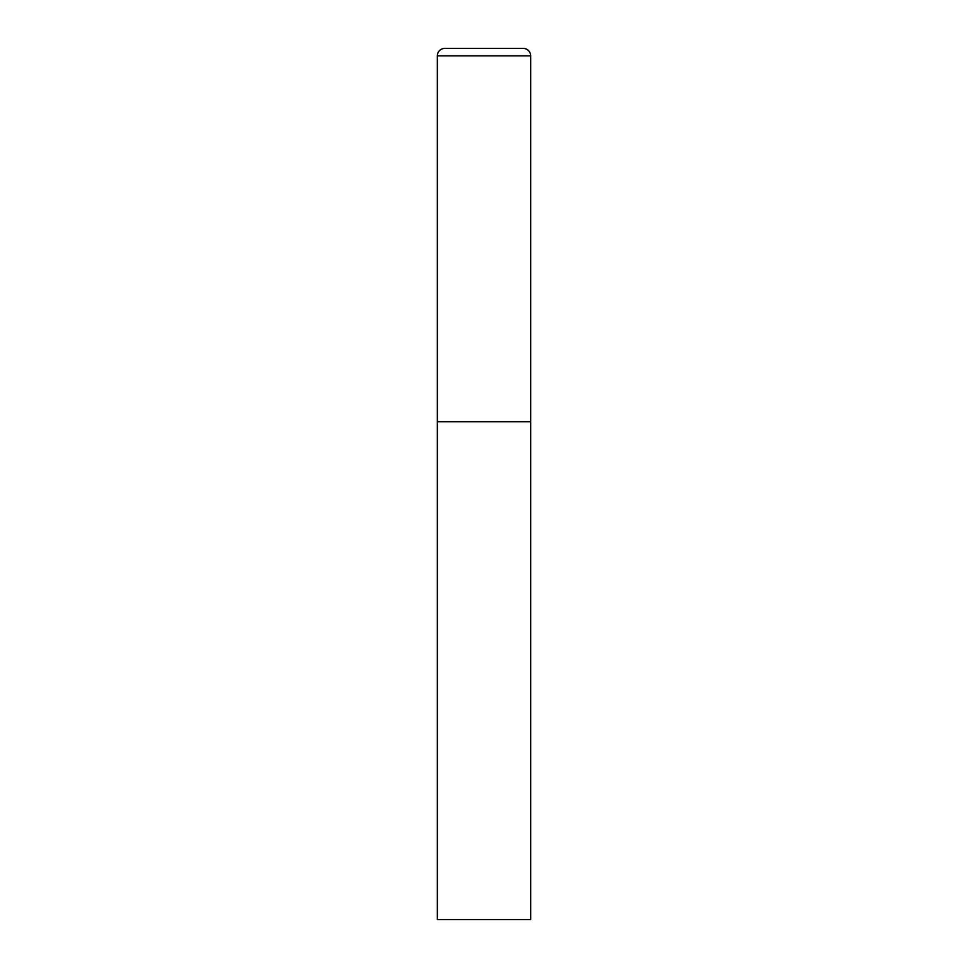 <?xml version="1.0" encoding="UTF-8"?>
<svg xmlns="http://www.w3.org/2000/svg" width="968" height="968" viewBox="0 0 968 968"><rect width="100%" height="100%" fill="white"/><g stroke="black" fill="none" stroke-linecap="round" stroke-linejoin="round"><path stroke-width="1.45" d="M437.33 55.866L437.33 919.6L530.67 919.6L530.67 421.77L437.33 421.77L530.67 421.77L530.67 55.866A7.466 7.466 0 0 0 523.204 48.4L444.796 48.4A7.466 7.466 0 0 0 437.33 55.866L530.67 55.866"/></g></svg>
